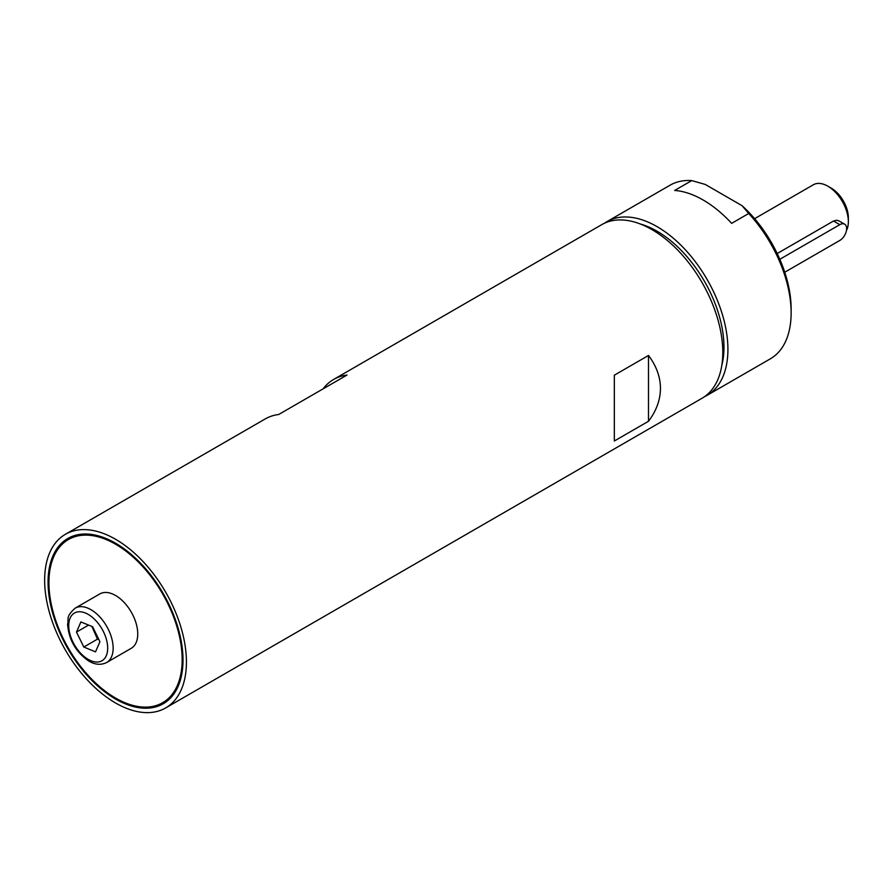 <?xml version="1.0" encoding="UTF-8"?>
<svg xmlns="http://www.w3.org/2000/svg" width="893" height="893" viewBox="0 0 893 893"><rect width="100%" height="100%" fill="white"/><g stroke="black" fill="none" stroke-linecap="round" stroke-linejoin="round"><path stroke-width="1.34" d="M640.303 223.998A94.658 54.652 60 0 1 721.845 365.226M68.37 539.562A95.417 55.087 60 0 1 71.73 536.57M166.857 701.329A95.417 55.087 60 0 1 162.582 702.746M76.005 535.153A94.212 54.395 -120 0 0 75.938 535.197L68.437 539.528A94.212 54.395 -120 0 0 51.638 605.967A94.212 54.395 -120 0 0 101.512 688.224A94.212 54.395 -120 0 0 162.649 702.713A94.212 54.395 -120 0 0 162.649 593.923A94.212 54.395 -120 0 0 68.437 539.528M162.649 702.713L170.15 698.382A94.212 54.395 -120 0 0 170.217 698.337M784.746 272.231L839.811 240.44A9.667 5.581 120 0 0 846.117 231.923A9.667 5.581 120 0 0 844.644 224.176A9.667 5.581 120 0 0 839.811 224.656L779.823 259.294M777.2 253.534L833.515 221.029L836.641 220.225L839.007 220.928M846.452 230.55A28.989 16.733 -120 0 0 848.35 221.698A28.989 16.733 -120 0 0 827.856 186.202A28.989 16.733 -120 0 0 813.356 184.762L754.618 218.673M848.35 221.698L848.35 217.758A24.156 13.942 -120 0 0 831.271 188.166L827.856 186.202M704.532 396.671A100.25 57.878 -120 0 0 707.156 395.309A100.25 57.878 -120 0 0 727.918 349.42A100.25 57.878 -120 0 0 684.161 248.522A100.25 57.878 -120 0 0 606.905 221.665A100.25 57.878 -120 0 0 604.416 223.261M691.74 180.598L705.236 184.438L742.072 205.703L748.725 213.494L731.646 223.362A100.25 57.878 -120 0 0 674.661 190.455L691.74 180.598A100.25 57.878 -120 0 0 670.107 185.175L606.905 221.665M707.156 395.309L770.358 358.819A100.25 57.878 -120 0 0 791.131 312.93L791.131 308.978A95.417 55.087 -120 0 0 742.072 205.703M791.131 312.93A100.25 57.878 -120 0 0 748.725 213.494M165.663 707.937L702.032 398.267A100.25 57.878 -120 0 0 722.794 352.378A100.25 57.878 -120 0 0 679.037 251.48A100.25 57.878 -120 0 0 601.782 224.623L333.602 379.458A100.25 57.878 60 0 1 346.997 375.06L278.672 414.508A100.25 57.878 -120 0 0 265.266 418.906L65.412 534.293A100.25 57.878 -120 0 0 65.412 650.059A100.25 57.878 -120 0 0 165.663 707.937A100.25 57.878 -120 0 0 186.425 662.048A100.25 57.878 -120 0 0 142.668 561.15A100.25 57.878 -120 0 0 65.412 534.293M648.497 421.273L614.328 440.997L614.328 375.194L648.497 355.47C656.4 365.963 660.385 376.924 660.452 388.377C660.385 399.818 656.4 410.78 648.497 421.273L648.497 355.47M92.615 626.752L99.927 641.721L95.518 651.868L83.808 647.034L76.497 632.077L80.895 621.93L92.615 626.752M75.235 608.122L99.837 593.923A31.4 18.128 60 0 1 133.001 615.355A31.4 18.128 60 0 1 131.238 648.318L106.647 662.517A31.4 18.128 -120 0 0 108.399 629.554A31.4 18.128 -120 0 0 75.235 608.122C65.379 617.03 69.007 618.324 67.6 624.363C68.839 639.768 75.816 651.946 88.53 660.876C94.859 664.783 100.898 665.33 106.647 662.517M88.586 625.089L76.497 632.077M91.923 626.473L97.471 639.154L83.808 647.034M97.471 639.154L98.799 639.41M323.087 388.868A100.25 57.878 60 0 1 333.602 379.458M183.009 660.072A95.417 55.087 -120 0 0 141.362 564.041A95.417 55.087 -120 0 0 67.835 538.479A95.417 55.087 -120 0 0 67.823 648.664A95.417 55.087 -120 0 0 163.252 703.751A95.417 55.087 -120 0 0 183.009 660.072M833.515 221.029L839.811 224.656M103.521 631.842A27.538 15.895 60 0 1 90.974 660.753A27.538 15.895 60 0 1 70.134 618.09A27.538 15.895 60 0 1 103.521 631.842M838.94 220.895L844.644 224.176"/></g></svg>
